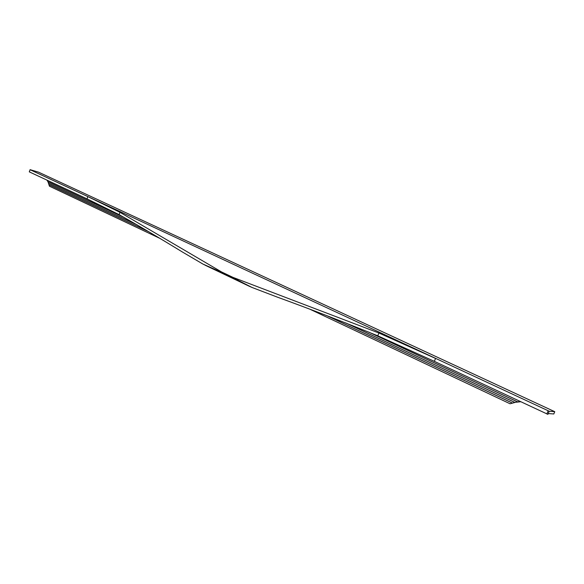 <?xml version="1.0" encoding="UTF-8"?>
<svg xmlns="http://www.w3.org/2000/svg" width="584" height="584" viewBox="0 0 584 584"><rect width="100%" height="100%" fill="white"/><g stroke="black" fill="none" stroke-linecap="round" stroke-linejoin="round"><path stroke-width="0.88" d="M38.544 172.156L30.171 169.688L29.28 171.805M30.032 169.703L549.216 411.231L547.894 414.348L548.252 413.574L553.807 413.954M38.442 172.112L554.764 411.691L549.216 411.231M30.098 169.732L29.324 171.878L87.016 198.867L119.107 214.642L119.961 212.321L221.504 271.918L252.04 287.474L277.568 297.212C308.491 308.425 341.888 321.295 377.768 335.815L434.357 361.35L547.894 414.348M553.785 414.005L554.727 411.786M46.859 180.084L47.961 181.697L123.815 217.255M369.117 332.26L517.424 401.785L510.073 403.77L515.212 402.318L520.716 401.748M520.578 401.683L517.424 401.785M119.107 214.642C138.269 225.453 159.432 237.943 182.602 252.12L202.991 264.092L209.079 267.092M119.961 212.321L87.841 196.604L87.016 198.867M377.768 335.815L378.899 333.004L232.928 277.356L202.991 264.092M378.899 333.004L435.547 358.437L434.357 361.35M252.04 287.474L246.587 284.977M47.961 181.697L49.45 186.208L159.359 238.119M310.367 309.44L510.073 403.77M48.968 184.741L148.716 231.738M326.792 315.645L512.029 402.924M49.136 184.785L148.438 231.571M327.237 315.813L512.146 402.938M48.494 183.245L137.24 224.957M345.597 322.886L514.424 402.237M48.662 183.296L136.941 224.782M346.1 323.083L514.548 402.252M47.793 181.646L124.173 217.46M368.467 331.989L517.307 401.77M548.15 410.844L546.828 413.961M221.504 271.918L232.928 277.356M249.762 286.488L205.196 265.245"/></g></svg>
